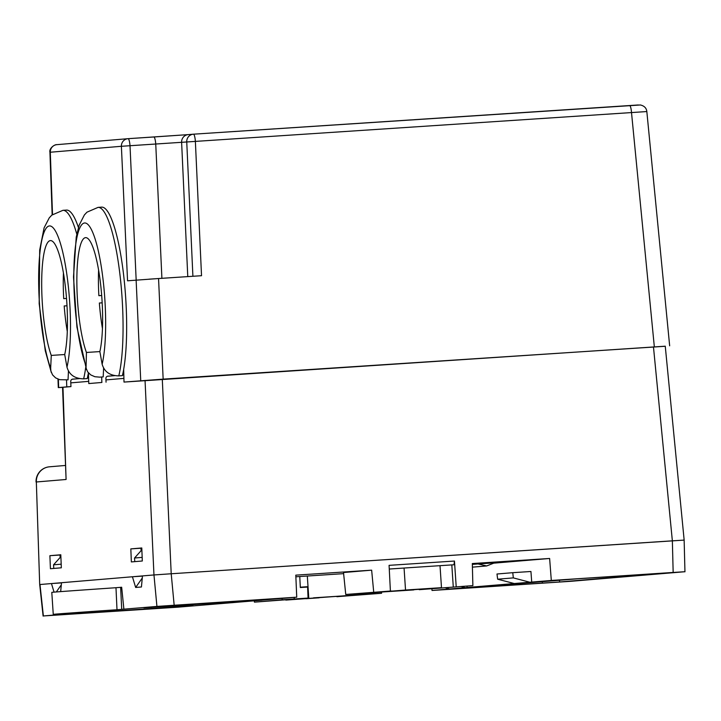 <?xml version="1.0" encoding="UTF-8"?>
<svg xmlns="http://www.w3.org/2000/svg" width="721" height="721" viewBox="0 0 721 721"><rect width="100%" height="100%" fill="white"/><g stroke="black" fill="none" stroke-linecap="round" stroke-linejoin="round"><path stroke-width="1.08" d="M158.548 278.531L201.529 275.71L195.364 141.199A7.345 1.442 -93.8 0 0 193.462 134.187L640.419 104.978C644.331 105.906 646.467 108.105 646.818 111.557L121.389 146.291L127.554 280.793L158.548 278.531L163.153 379.129L124.003 382.076L123.679 369.332A91.855 17.998 86.2 0 0 122.633 267.121A91.855 17.998 86.2 0 0 101.679 207.134L98.083 207.369A91.855 17.998 86.2 0 1 119.686 272.412A91.855 17.998 86.2 0 1 118.794 375.884L122.39 375.65A91.855 17.998 86.2 0 0 123.525 370.233M66.503 379.949L66.783 386.88L58.293 387.601L62.682 387.357M101.661 377.002L101.877 382.463L88.782 383.563L88.413 372.847M88.782 383.563L101.877 382.463M124.003 382.076L665.267 346.197M75.074 378.976L72.749 379.129A2.208 2.163 85.2 0 0 70.739 381.409L70.946 386.609L66.783 386.88M62.97 387.276L66.089 479.483L62.547 387.321L70.946 386.609M163.153 379.129L665.267 346.269M110.232 376.02L107.916 376.173A2.208 2.163 85.2 0 0 105.897 378.462L106.05 382.184M52.507 214.525L50.299 152.257A7.345 7.21 -94.8 0 1 56.869 144.66L127.978 138.684A7.345 7.21 -94.8 0 0 121.389 146.291L49.938 152.257C48.911 148.481 54.544 144.29 56.887 144.66A7.345 7.21 -94.8 0 1 57.013 144.651M86.43 352.461A62.466 12.239 86.2 0 1 76.859 282.839A62.466 12.239 86.2 0 1 85.637 237.642A62.466 12.239 86.2 0 1 100.255 281.316A62.466 12.239 86.2 0 1 99.868 351.587L86.43 352.461L86.051 368.07L87.701 371.928L90.756 374.92L94.884 376.723L99.606 377.137L103.202 376.894L103.608 368.17M99.868 351.587L102.139 364.213C104.365 371.811 109.916 375.704 118.794 375.884M88.359 373.181A91.855 17.998 86.2 0 1 87.232 378.597L83.636 378.84C74.759 378.66 69.207 374.767 66.981 367.16A77.156 15.123 -93.8 0 0 62.664 251.764A77.156 15.123 -93.8 0 0 39.853 253.251A77.156 15.123 -93.8 0 0 50.668 368.224L50.894 371.027L52.543 374.875L55.598 377.876L59.726 379.679L68.044 379.85L68.45 371.126M76.796 234.145A91.855 17.998 86.2 0 0 62.925 210.325L66.521 210.09A91.855 17.998 86.2 0 1 78.427 227.485M99.354 303.018L102.166 302.829L99.354 303.018A62.466 12.239 -93.8 0 0 102.436 328.497M101.679 295.502L98.867 295.682A62.466 12.239 86.2 0 1 98.597 270.024M64.71 354.534L51.272 355.417A62.466 12.239 86.2 0 1 41.692 285.795A62.466 12.239 86.2 0 1 50.47 240.598A62.466 12.239 86.2 0 1 65.097 284.263A62.466 12.239 86.2 0 1 64.71 354.543L66.981 367.16M51.272 355.417L50.668 368.224M64.187 305.965L66.999 305.785L64.187 305.965A62.466 12.239 -93.8 0 0 67.278 331.453M66.521 298.449L63.709 298.638A62.466 12.239 86.2 0 1 63.439 272.98M183.531 276.891L149.004 279.171M413.782 589.913L386.663 591.698L413.764 589.751M404.066 568.04L440.017 565.67L441.486 587.669L405.526 590.03L404.066 568.04L389.268 569.04M441.486 587.669L368.206 593.032L405.526 590.03M421.352 589.03L408.203 589.94L421.352 589.03M345.747 594.483L343.511 572.537L345.747 594.483L367.809 593.059L392.017 591.022L384.825 591.499L390.394 591.031L389.079 565.345L454.455 561.046L453.987 564.768L440.017 565.67M313.536 597.844L340.645 596.06L313.536 597.844M285.831 600.088L359.391 594.699L285.831 600.088M305.956 598.727L319.106 597.808L305.956 598.727M343.629 573.646L295.871 576.782M300.306 587.191L307.588 586.696L300.315 587.3M307.588 586.696L308.345 598.06M308.777 598.024L307.317 576.034M359.04 593.635L359.112 594.717M359.319 593.617L359.391 594.699M50.425 568.716L61.33 567.806L60.798 554.773L49.893 555.684L50.425 568.716M529.827 582.226L513.325 577.891L512.766 572.681L496.985 574.006L497.652 579.206L514.262 583.532L551.313 580.459L673.162 572.447L672.36 540.831L684.157 540.101L171.21 573.763L153.961 574.952L171.21 573.763L174.167 605.243L296.737 597.186L262.219 600.088M66.089 479.483L36.338 481.979L39.7 584.551L153.961 574.952L145.047 380.391M61.492 582.901L51.461 583.559L54.057 592.139M60.672 591.617L61.51 582.712L132.421 576.764L135.656 587.462L142.271 578.026M142.452 576.097L132.421 576.764M135.656 587.462L141.433 586.975L142.47 575.917L153.97 574.952L156.926 606.424L174.167 605.243M653.469 346.927L672.36 540.831L171.21 573.763L162.297 379.201M156.926 606.424L117 609.741A131.835 0.46 176.2 0 0 53.255 614.373A131.835 0.46 176.2 0 0 78.922 612.94L43.377 615.959L39.988 584.524L51.461 583.559M60.14 557.144L60.041 555.017L49.893 555.684M60.041 555.017L60.807 554.954M142.316 561.001L141.785 547.969L130.825 548.888L131.357 561.92L142.316 561.001M141.082 550.393L140.974 548.221L130.825 548.888M140.974 548.221L141.794 548.158M65.332 465.469L49.488 466.802A14.672 14.384 -94.8 0 0 36.338 481.979L39.691 584.488M134.773 561.632L134.53 558.018L141.857 549.835M53.787 568.436L53.552 564.822L60.879 556.639M61.186 564.183L53.552 564.822M134.53 558.018L142.163 557.378M235.082 601.837L143.867 607.794L265.103 599.313L276.9 598.583L252.332 600.656L235.082 601.837L235.046 601.296M472.877 585.614L419.234 589.679L472.877 585.614L472.318 563.552L549.627 558.469L494.137 563.128M453.987 564.768L449.084 565.093M393.45 568.752L389.268 569.022M343.728 572.51L371.648 570.167L295.799 575.151L296.737 597.186M494.498 562.858L478.023 563.939L486.666 565.949L494.498 562.858M472.345 564.417L478.023 563.939M345.945 594.455L390.394 591.031M513.325 577.891L497.652 579.206M262.029 600.178L177.456 607.208L43.377 615.959M193.057 605.631L60.348 614.806L193.057 605.613M91.964 611.588L72.479 613.039M91.982 611.85L72.488 613.138M373.712 592.13L371.648 570.167M456.204 586.705L454.455 561.046M512.766 572.681L530.935 571.492L531.719 582.099M431.879 588.85L432.032 590.472L514.262 583.532M467.037 586.101L467.136 587.525M549.627 558.469L551.313 580.459M684.95 571.717L673.162 572.447M577.206 578.81L451.869 589.075L559.613 581.982L667.691 572.898L577.206 578.81M432.032 590.472L571.122 581.279L684.662 571.744M123.886 609.2L121.669 587.255L120.632 587.327L121.714 609.344M336.914 596.691L381.562 593.275L381.535 592.157M282.064 598.421L282.208 599.809L254.432 602.143L308.074 598.079L294.24 598.989L294.15 597.403M254.432 602.143L254.297 600.827M445.623 587.903L449.679 588.958M465.252 587.651L461.215 586.588M308.074 598.079L307.606 587.056L300.324 587.534L299.765 576.53M336.923 596.727L359.509 594.699L359.418 593.608M373.271 592.698L373.334 593.789L359.509 594.699M373.334 593.789L381.562 593.275M282.208 599.809L294.24 598.989M56.31 591.95L61.312 584.83M120.632 587.327L115.982 587.714A131.835 0.46 176.2 0 0 51.795 592.374L53.255 614.373M117 609.741L115.982 587.714M140.73 380.67L136.125 280.072M58.365 379.264L58.662 387.565M136.17 280.072L130.014 145.696A7.345 1.442 -93.8 0 0 128.113 138.675A7.345 7.345 0 0 0 127.978 138.684A7.345 7.21 -94.8 0 1 128.104 138.675L188.325 134.611A7.345 7.21 -94.8 0 0 188.199 134.62L193.327 134.196A7.345 7.21 -94.8 0 1 193.453 134.187A7.345 1.442 -93.8 0 0 193.453 134.187L638.337 104.969M654.335 346.855L631.506 112.539A7.345 1.442 86.2 0 0 629.604 105.518M192.904 276.278L186.739 141.794A7.345 7.21 -94.8 0 1 193.327 134.196A7.345 7.345 0 0 1 193.462 134.187M161.901 278.288L155.745 144.002A7.345 1.442 -93.8 0 0 153.843 136.981L188.199 134.62A7.345 7.21 -94.8 0 0 181.611 142.226L187.766 276.558M128.113 138.675A7.345 1.442 -93.8 0 0 128.104 138.675L153.843 136.981M102.139 364.213A77.156 15.123 -93.8 0 0 97.822 248.808A77.156 15.123 -93.8 0 0 75.011 250.295A77.156 15.123 -93.8 0 0 85.826 365.268M85.709 367.458A91.855 17.998 86.2 0 1 83.636 378.84M72.298 379.21L79.535 378.597L72.298 379.21M87.385 377.939L88.548 377.84L87.385 377.939M107.456 376.254L114.702 375.65L107.456 376.254M122.543 374.992L123.715 374.893L122.543 374.983M123.85 378.399L105.96 379.904M88.692 381.355L70.802 382.86M252.305 600.16L252.332 600.656M559.478 580.035L559.613 581.982M168.777 607.172L168.813 607.668M151.563 608.857L151.527 608.308M542.363 583.172L542.246 581.477M669.656 345.81L646.827 111.503M58.293 387.51L57.986 379.12M52.155 214.822L49.929 152.212M86.493 369.612L76.94 327.109L73.506 276.954L76.237 237.101L79.166 225.15L84.384 214.948L86.962 212.181L98.083 207.369M62.925 210.325L51.822 215.11L49.253 217.868L44.098 227.836L39.691 250.061L39.177 303.649L45.261 350.703L51.335 372.559M451.815 564.94L453.275 586.939M684.148 540.029L665.258 346.179M49.488 466.802A14.672 14.672 0 0 0 36.05 482.007M486.693 565.949L472.408 567.148M684.95 571.807L684.148 540.191M43.107 616.085L39.718 584.641"/></g></svg>
